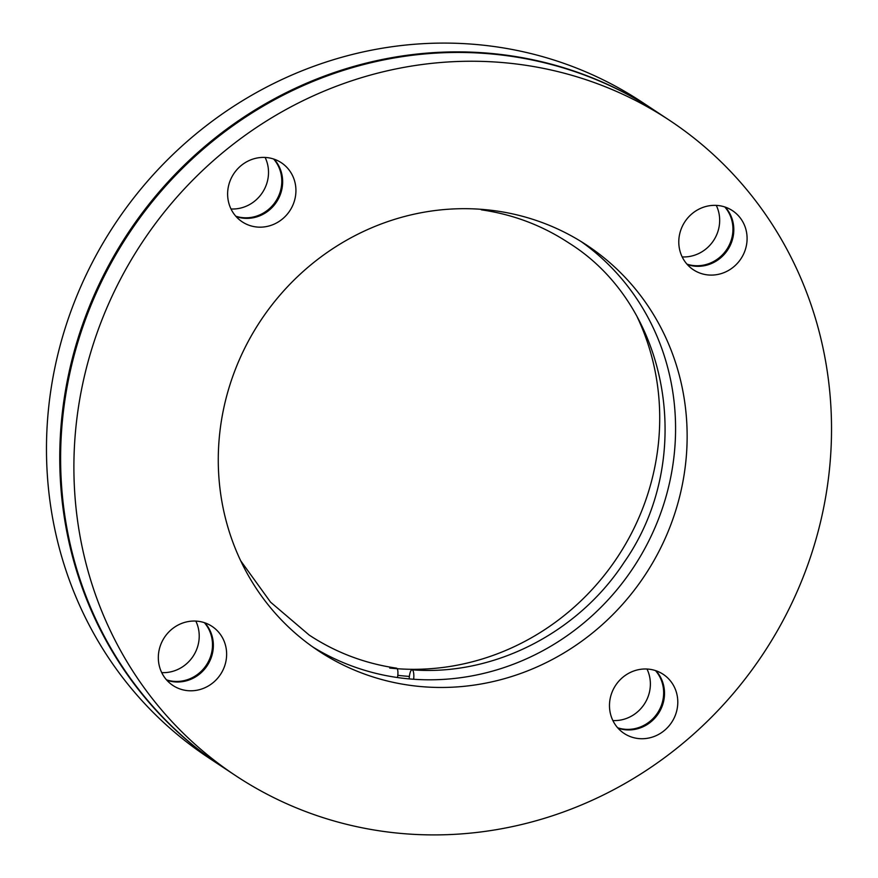<?xml version="1.0" encoding="UTF-8"?>
<svg xmlns="http://www.w3.org/2000/svg" width="878" height="878" viewBox="0 0 878 878"><rect width="100%" height="100%" fill="white"/><g stroke="black" fill="none" stroke-linecap="round" stroke-linejoin="round"><path stroke-width="1.32" d="M409.203 678.903A8.056 2.261 94 0 1 409.378 676.422A8.056 2.261 94 0 1 412.078 669.804A8.056 2.261 94 0 1 412.43 669.936A8.056 2.261 94 0 1 413.659 679.254A243.195 230.486 -56.5 0 1 405.548 678.54A243.195 230.486 -56.5 0 1 397.493 677.542A243.195 230.486 123.5 0 1 312.755 646.943M240.682 560.768L270.567 602.165L309.21 635.079C335.692 652.508 364.787 663.538 396.483 668.147A8.056 2.338 98.1 0 1 396.79 668.268A8.056 2.338 98.1 0 1 397.493 677.542M397.8 675.314A243.195 230.486 123.5 0 0 401.268 675.709A243.195 230.486 123.5 0 0 409.378 676.422M655.493 670.594A35.427 33.584 -56.5 0 1 659.334 709.962A35.427 33.584 -56.5 0 1 624.324 729.201A35.427 33.584 -56.5 0 1 617.651 727.774M204.344 622.656A35.427 33.584 -56.5 0 1 208.185 662.023A35.427 33.584 -56.5 0 1 173.164 681.262A35.427 33.584 -56.5 0 1 166.491 679.835M273.629 159.017A35.427 33.584 -56.5 0 1 277.47 198.395A35.427 33.584 -56.5 0 1 242.449 217.623A35.427 33.584 -56.5 0 1 235.787 216.197M618.002 728.169A35.427 33.584 123.5 0 0 625.18 729.761A35.427 33.584 123.5 0 0 660.322 710.28A35.427 33.584 123.5 0 0 655.998 670.759M638.46 738.552A35.427 33.584 -56.5 0 1 624.082 733.404A35.427 33.584 -56.5 0 1 611.933 692.501A35.427 33.584 -56.5 0 1 648.831 669.168A35.427 33.584 -56.5 0 1 663.197 674.315A35.427 33.584 -56.5 0 1 675.347 715.219A35.427 33.584 -56.5 0 1 638.46 738.552M166.842 680.23A35.427 33.584 123.5 0 0 174.02 681.822A35.427 33.584 123.5 0 0 209.162 662.341A35.427 33.584 123.5 0 0 204.848 622.82M187.299 690.613A35.427 33.584 -56.5 0 1 172.922 685.466A35.427 33.584 -56.5 0 1 160.773 644.562A35.427 33.584 -56.5 0 1 197.671 621.229A35.427 33.584 -56.5 0 1 212.037 626.376A35.427 33.584 -56.5 0 1 224.186 667.28A35.427 33.584 -56.5 0 1 187.299 690.613M236.138 216.592A35.427 33.584 123.5 0 0 243.305 218.194A35.427 33.584 123.5 0 0 278.458 198.713A35.427 33.584 123.5 0 0 274.134 159.192M256.585 226.985A35.427 33.584 -56.5 0 1 242.218 221.838A35.427 33.584 -56.5 0 1 230.069 180.934A35.427 33.584 -56.5 0 1 266.956 157.59A35.427 33.584 -56.5 0 1 281.333 162.737A35.427 33.584 -56.5 0 1 293.482 203.641A35.427 33.584 -56.5 0 1 256.585 226.985M724.789 206.956A35.427 33.584 -56.5 0 1 728.63 246.323A35.427 33.584 -56.5 0 1 693.609 265.562A35.427 33.584 -56.5 0 1 686.936 264.135M687.287 264.53A35.427 33.584 123.5 0 0 694.465 266.133A35.427 33.584 123.5 0 0 729.618 246.652A35.427 33.584 123.5 0 0 725.294 207.131M707.745 274.913A35.427 33.584 -56.5 0 1 693.379 269.765A35.427 33.584 -56.5 0 1 681.229 228.873A35.427 33.584 -56.5 0 1 718.116 205.529A35.427 33.584 -56.5 0 1 732.493 210.676A35.427 33.584 -56.5 0 1 744.643 251.58A35.427 33.584 -56.5 0 1 707.745 274.913M669.618 120.385L656.338 111.594A392.971 372.448 123.5 0 0 496.937 54.502A392.971 372.448 123.5 0 0 87.778 313.325A392.971 372.448 123.5 0 0 222.518 766.966L235.798 775.757A392.971 372.448 123.5 0 0 395.199 832.86A392.971 372.448 123.5 0 0 804.358 574.036A392.971 372.448 123.5 0 0 669.618 120.385A392.971 372.448 123.5 0 0 510.217 63.293A392.971 372.448 123.5 0 0 101.058 322.116A392.971 372.448 123.5 0 0 235.798 775.757M655.91 111.308A392.971 372.448 123.5 0 0 655.482 111.034L642.202 102.243A392.971 372.448 123.5 0 0 482.801 45.14A392.971 372.448 123.5 0 0 73.642 303.964A392.971 372.448 123.5 0 0 208.382 757.615L221.662 766.406A392.971 372.448 123.5 0 0 222.09 766.692M655.482 111.034A392.971 372.448 123.5 0 0 496.081 53.931A392.971 372.448 123.5 0 0 86.922 312.755A392.971 372.448 123.5 0 0 221.662 766.406M488.3 209.952A243.195 230.486 123.5 0 0 235.084 370.121A243.195 230.486 123.5 0 0 318.473 650.861A243.195 230.486 123.5 0 0 417.116 686.201A243.195 230.486 123.5 0 0 670.331 526.021A243.195 230.486 123.5 0 0 586.943 245.28A243.195 230.486 123.5 0 0 488.3 209.952M413.659 679.254A243.195 230.486 123.5 0 0 658.972 517.822A243.195 230.486 123.5 0 0 581.104 241.549M412.078 669.804C492.898 676.301 577.691 633.433 624.071 562.403C696.539 459.161 669.782 305.829 568.79 242.921C542.308 225.492 513.213 214.462 481.517 209.853A8.056 2.338 98.1 0 1 481.21 209.732M389.7 668.048A243.195 230.486 123.5 0 0 613.162 563.478A243.195 230.486 123.5 0 0 637.318 317.232M612.877 720.553A35.427 33.584 123.5 0 0 644.232 704.244A35.427 33.584 123.5 0 0 646.987 669.025M161.717 672.614A35.427 33.584 123.5 0 0 193.072 656.316A35.427 33.584 123.5 0 0 195.827 621.086M231.013 208.975A35.427 33.584 123.5 0 0 262.357 192.677A35.427 33.584 123.5 0 0 265.123 157.447M682.173 256.914A35.427 33.584 123.5 0 0 713.518 240.616A35.427 33.584 123.5 0 0 716.283 205.386"/></g></svg>
